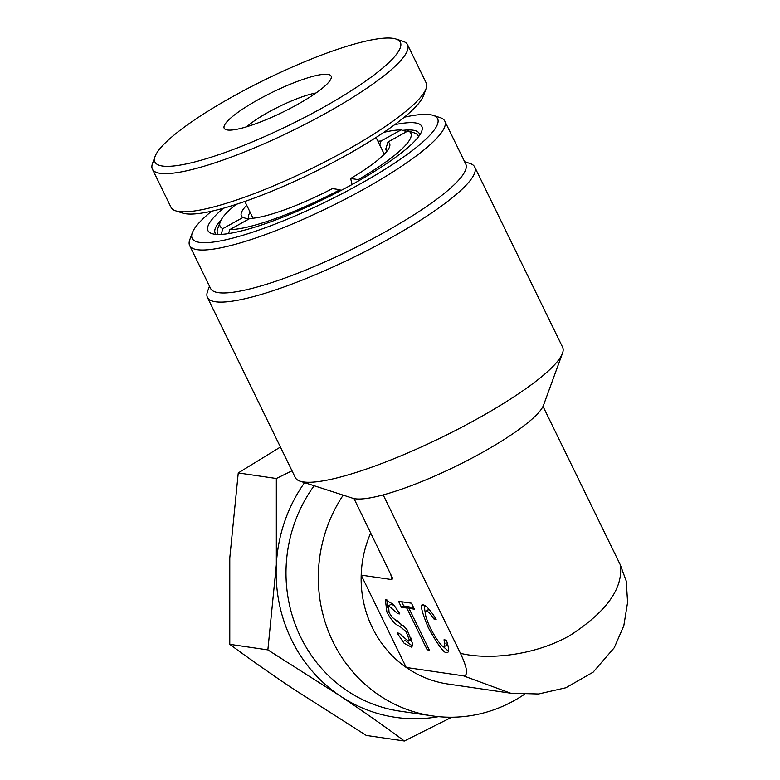 <?xml version="1.0" encoding="UTF-8"?>
<svg xmlns="http://www.w3.org/2000/svg" width="780" height="780" viewBox="0 0 780 780"><rect width="100%" height="100%" fill="white"/><g stroke="black" fill="none" stroke-linecap="round" stroke-linejoin="round"><path stroke-width="1.17" d="M377.92 141.239A82.456 15.541 154 0 1 381.059 141.005L401.173 129.86L406.682 131.644M381.059 141.005L379.792 145.07M248.537 219.229L243.009 217.454A82.456 15.541 154 0 1 246.704 205.237M221.111 234.38L222.905 228.599L243.009 217.454M340.733 190.603L340.012 189.716L332.416 188.604A82.456 15.541 154 0 1 249.902 218.468L229.798 229.603L228.569 233.581M386.724 151.486L385.671 149.331L387.952 142.009A82.456 15.541 154 0 1 389.522 146.942A82.456 15.541 154 0 1 350.678 178.493L358.273 179.605L359.073 180.58M350.678 178.493L352.014 184.538M418.558 136.666L418.041 135.623A111.52 21.021 154 0 0 414.979 133.107L408.067 130.874L387.952 142.009M249.025 218.956A77.054 14.527 154 0 1 248.557 218.283A77.054 14.527 154 0 1 250.165 212.326M218.312 234.448A111.52 21.021 154 0 1 217.581 233.395A111.52 21.021 154 0 1 217.669 228.862L220.204 221.939A106.109 20.007 154 0 1 236.028 204.418M383.848 132.327A106.109 20.007 154 0 1 401.173 129.86M222.905 228.599A106.109 20.007 154 0 1 220.204 221.939M385.671 149.331A77.054 14.527 154 0 1 387.065 150.725A77.054 14.527 154 0 1 387.153 150.94M418.041 135.623A111.52 21.021 154 0 1 418.421 136.851M340.012 189.716A106.109 20.007 154 0 1 229.798 229.603M408.067 130.874A106.109 20.007 154 0 1 358.273 179.605M258.687 99.401A59.475 11.213 154 0 1 331.061 78.526A59.475 11.213 154 0 1 296.624 104.949A59.475 11.213 154 0 1 226.132 129.704A59.475 11.213 154 0 1 258.687 99.401M316.007 92.976A45.962 8.668 -26 0 0 268.817 111.969A45.962 8.668 -26 0 0 246.792 126.74M426.055 88.686L423.53 95.609A136.529 25.74 154 0 1 344.468 156.273A136.529 25.74 154 0 1 182.666 213.086L175.656 210.814A141.941 26.754 -26 0 0 343.863 151.749A141.941 26.754 -26 0 0 426.055 88.686A141.941 26.754 -26 0 0 426.173 82.914L407.56 44.733A141.941 26.754 154 0 1 325.24 113.568A141.941 26.754 154 0 1 152.412 169.172A141.941 26.754 154 0 1 152.529 163.4L155.064 156.478A136.529 25.74 -26 0 0 321.194 108.547A136.529 25.74 -26 0 0 395.918 39A136.529 25.74 -26 0 0 234.117 95.813A136.529 25.74 -26 0 0 155.064 156.478M152.412 169.172L171.034 207.353A141.941 26.754 -26 0 0 175.656 210.814M395.918 39L402.928 41.272A141.941 26.754 154 0 1 407.56 44.733M314.125 485.735A141.941 134.365 98.3 0 0 300.671 637.104A141.941 134.365 98.3 0 0 399.974 711.165L432.305 715.894A141.941 134.365 -81.7 0 1 333.002 641.833A141.941 134.365 -81.7 0 1 343.2 495.144M512.772 693.498L447.973 684.031A108.137 102.375 -81.7 0 1 406.234 667.475L361.189 575.123A108.137 102.375 98.3 0 0 372.314 627.608A108.137 102.375 98.3 0 0 406.234 667.475L463.456 675.841C468.409 675.724 467.405 668.216 460.453 653.318C486.837 659.89 533.12 656.331 569.829 635.563C606.684 611.686 623.503 588.1 620.285 564.798L626.262 581.11L627.588 602.355L623.815 625.726L614.24 647.761L593.141 672.155L565.841 687.775L538.541 693.986L510.637 693.206L463.456 675.841M353.993 498.576L392.555 578.155L391.979 579.618L361.189 575.123A108.137 102.375 -81.7 0 1 370.744 532.906M562.487 353.272L543.524 405.19A108.137 20.387 154 0 1 543.017 406.38A108.137 20.387 154 0 1 480.909 453.248A108.137 20.387 154 0 1 383.185 494.9A108.137 20.387 154 0 1 352.745 498.244L300.163 481.211A148.697 28.031 -26 0 0 476.375 419.338A148.697 28.031 -26 0 0 562.487 353.272A148.697 28.031 -26 0 0 562.614 347.217L474.737 167.047A148.697 28.031 154 0 1 388.498 239.168A148.697 28.031 154 0 1 207.441 297.414A148.697 28.031 154 0 1 207.568 291.369L209.469 286.162M207.441 297.414L295.318 477.584A148.697 28.031 -26 0 0 300.163 481.211M211.536 211.234A136.529 25.74 -26 0 0 192.309 232.84A136.529 25.74 -26 0 0 358.439 184.909A136.529 25.74 -26 0 0 433.163 115.362A136.529 25.74 -26 0 0 404.293 117.215M433.163 115.362L440.173 117.634A141.941 26.754 154 0 1 444.795 121.095A141.941 26.754 154 0 1 362.485 189.94A141.941 26.754 154 0 1 189.657 245.534A141.941 26.754 154 0 1 189.774 239.762L192.309 232.84M394.651 124.703A118.96 22.425 154 0 1 421.717 131.235A118.96 22.425 154 0 1 352.833 184.09A118.96 22.425 154 0 1 211.858 233.591A118.96 22.425 154 0 1 223.382 208.24M419.698 135.067A113.548 21.401 -26 0 0 419.289 133.536A113.548 21.401 -26 0 0 402.704 130.357M189.657 245.534L210.61 288.493A141.941 26.754 -26 0 0 383.438 232.889A141.941 26.754 -26 0 0 465.748 164.044L444.795 121.095M435.406 618.053L433.826 618.93C430.531 613.987 428.064 611.315 426.426 610.925C424.525 611.081 425.032 614.913 427.947 622.411C431.389 631.878 441.86 647.868 443.878 646.717L444.892 643.422L444.005 639.815L446.345 640.156C449.192 648.492 449.348 652.675 446.794 652.684L447.7 652.548M443.878 646.717L446.726 645.372L447.281 642.964M429.731 610.106L428.132 609.745L426.426 610.925M433.826 618.93L436.166 619.271C430.687 610.545 426.475 605.777 423.511 604.958L422.604 605.095M423.511 604.958C419.64 603.135 421.258 610.75 428.366 627.832C438.097 645.284 444.239 653.572 446.794 652.684M424.086 605.114L425.305 613.411M442.855 646.269L448.5 651.261M399.223 612.778L397.663 613.645L399.818 613.957L393.617 604.549L385.369 599.791L386.89 612.066C391.248 620.217 395.587 625.014 399.906 626.438L402.188 625.17L404.488 626.233M386.763 599.576L387.728 607.425M397.663 613.645L388.577 605.709L389.044 612.378C391.511 616.922 394.163 619.612 396.991 620.471L407.004 629.626L412.737 644.056L411.528 647.108L404.196 643.364L397.078 632.941L399.233 633.262L408.31 641.189L409.159 639.61L406.127 631.625L399.906 626.438M391.979 579.618L390.536 573.495M221.189 219.833A113.548 21.401 -26 0 0 215.173 233.093A113.548 21.401 -26 0 0 216.118 234.351M409.695 607.981L409.11 606.791L403.728 606.001L401.651 601.76M413.536 607.435L411.265 607.103L408.983 608.371L429.351 650.13L427.196 649.818L428.776 648.941M408.31 641.189L410.592 639.922L411.45 638.206M404.869 640.283L412.415 646.054M394.31 605.348L390.868 604.451L388.577 605.709M394.69 619.408L402.188 625.17M427.196 649.818L406.828 608.059L409.11 606.791M406.828 608.059L401.447 607.269L398.531 601.302L411.46 603.193L414.375 609.16L408.983 608.371M401.447 607.269L403.728 606.001M620.285 564.798L543.017 406.38M460.453 653.318L383.185 494.9M464.617 161.714L469.892 163.429A148.697 28.031 154 0 1 474.737 167.047M524.258 694.424A141.941 134.365 -81.7 0 1 432.305 715.894M292.012 470.818L276.334 478.501L276.334 564.817L267.862 649.896L340.343 696.072C363.509 711.584 384.842 726.56 404.362 741L451.737 717.23M404.362 741L366.278 735.433L293.797 689.257C270.64 673.745 249.298 658.768 229.778 644.329L229.778 558.012L238.251 472.933L280.42 447.037M267.862 649.896L229.778 644.329M276.334 478.501L238.251 472.933M304.57 482.635A148.697 140.761 98.3 0 0 276.334 564.817A148.697 140.761 98.3 0 0 340.343 696.072A148.697 140.761 98.3 0 0 438.526 716.654M218.088 234.439L217.581 233.395M253.042 218.234L244.861 201.454M384.257 154.235L376.077 137.456"/></g></svg>
